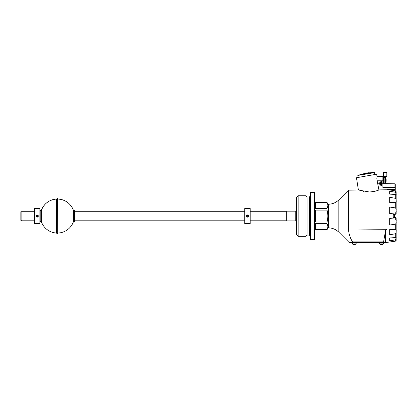 <?xml version="1.0" encoding="UTF-8"?>
<svg xmlns="http://www.w3.org/2000/svg" width="417" height="417" viewBox="0 0 417 417"><rect width="100%" height="100%" fill="white"/><g stroke="black" fill="none" stroke-linecap="round" stroke-linejoin="round"><path stroke-width="0.63" d="M328.44 204.81L327.064 202.464C328.101 204.439 328.101 206.415 327.064 208.396L327.064 210.105C328.101 214.057 328.101 218.013 327.064 221.969L327.064 223.679C328.101 225.654 328.101 227.635 327.064 229.611L327.09 229.564M328.44 227.265L327.064 229.647L315.507 229.611L315.507 223.679L327.064 223.679M327.064 221.969L315.507 221.969L315.507 210.105L327.064 210.105M327.064 208.396L315.507 208.396L315.507 202.464L327.064 202.464M314.491 239.514L314.83 239.176L314.83 192.899L314.491 192.56L310.404 192.56L310.404 239.514L314.491 239.514L314.491 192.56M310.404 239.514L310.066 239.176L310.066 192.899L310.404 192.56M305.984 236.319L305.984 195.75L298.155 195.75L298.155 236.319L305.984 236.319L307.115 235.188L307.115 196.881L307.115 235.188M298.155 236.319L296.456 234.62L296.456 197.455L298.155 195.75M295.773 211.169L295.773 220.901L286.25 220.901L286.25 211.169L295.773 211.169L296.456 210.491M34.46 211.273L21.872 211.273L21.872 220.802L34.46 220.802M21.872 220.322L20.85 220.322L20.85 211.747L21.872 211.747M244.737 208.552L244.737 223.522L250.179 223.522L250.179 208.552L244.737 208.552M248.469 216.48L248.485 215.631M34.46 208.552L34.46 223.522L39.902 223.522L39.902 208.552L34.46 208.552M38.265 216.246L38.208 215.631M353.142 242.574L353.142 242.918L349.535 242.918L349.535 242.574M385.261 242.574L385.261 242.918L382.676 242.918L382.676 242.574M380.361 242.574L380.361 242.918L355.456 242.918L355.456 242.574M352.798 242.918L352.798 242.574L350.129 242.574M383.223 242.574L383.223 242.918M394.92 183.798L394.92 187.457L395.264 187.457L395.264 184.142L394.92 183.798L390.025 183.709L390.025 190.152M390.025 189.36L387.304 189.36L387.304 189.078M387.304 189.36L386.966 189.36M390.025 189.579L394.92 189.49L394.92 190.809M382.879 183.636L390.025 183.709L390.025 187.457L394.92 187.457L395.264 190.85L396.15 191.711L396.15 194.056L395.28 192.211L395.28 190.856L386.966 189.495M395.264 187.457L395.264 189.146M385.193 172.487L383.562 172.487L383.562 176.568L386.825 176.568L386.825 172.487L385.193 172.487M383.885 176.568L383.958 177.559M383.15 178.195L383.927 177.611L383.176 178.267M382.879 177.246L383.562 176.568M382.879 183.126L383.15 183.126L383.15 177.527L382.879 177.527M39.902 210.778L41.413 210.194L41.413 221.875A17.014 17.014 0 0 0 56.446 233.025L56.446 199.05A17.014 17.014 0 0 0 41.413 210.194C44.202 203.491 49.216 199.774 56.446 199.05L57.437 198.461L57.301 233.728L57.301 198.341M57.437 198.461L58.078 199.039L58.078 233.035A17.014 17.014 0 0 0 73.371 221.875L73.371 210.194A17.014 17.014 0 0 0 58.078 199.039C65.427 199.675 70.525 203.392 73.371 210.194L74.612 210.778L74.612 221.192M328.518 204.231L328.44 227.838L328.518 204.231C332.526 204.106 335.966 202.646 338.839 199.852L348.523 190.168L358.406 189.996L356.467 177.746L376.619 174.191L377.041 176.355L382.879 176.417L382.879 187.457L390.025 187.457L390.025 189.073L386.966 189.078L386.966 189.699M358.406 189.996L369.368 192.002C373.992 191.596 377.182 190.897 378.928 189.917L378.798 189.975M382.879 180.233L377.025 180.233C376.89 175.234 376.89 175.234 377.025 180.233L378.928 189.917L386.966 189.766L386.966 229.308L385.6 230.267L383.473 242.574L352.589 242.574L352.563 241.896C350.035 237.841 348.69 233.536 348.523 228.969L386.966 229.308L386.966 242.574L386.966 189.766L380.935 189.881M376.843 178.429L376.853 177.856M377.901 190.324L377.614 190.433M377.547 190.454L377.015 190.642M376.937 190.668L376.311 190.871M376.17 190.913L375.566 191.09M363.978 191.533L363.567 191.45M348.523 190.168L348.523 228.969M386.966 189.766L386.966 189.078M381.148 181.28L380.841 181.28L380.841 185.992L381.346 185.992L381.346 183.887L382.217 183.892L382.217 183.381L381.346 183.381L381.346 181.28L380.846 181.28L380.846 185.992L381.346 185.992L381.148 183.683L382.222 183.683L381.148 183.584L381.049 181.28L381.148 185.992M380.127 182.265L379.819 182.265L379.819 185.007L380.33 185.007L380.33 182.265L379.824 182.265L379.824 185.007L380.33 185.007L380.127 182.265L380.127 185.007M379.105 183.251L378.803 183.251L378.798 184.017L379.308 184.017L379.308 183.251L378.798 183.251L378.803 184.017L379.308 184.017L379.105 183.251L379.105 184.017M351.833 240.593L352.563 241.896L383.473 241.896M385.6 230.267L385.6 242.574L383.473 242.574M382.222 183.584L381.148 183.584M382.222 183.683L381.148 183.683M394.435 217.679L394.107 217.335L394.435 217.679L394.107 217.335L394.435 217.679L394.107 217.335L394.107 214.734L393.236 214.791L394.393 214.03L393.236 214.791L394.357 214.395L393.236 214.791L393.236 217.278L394.107 217.335L394.107 217.622M394.107 214.447L394.107 214.734L394.435 214.395M394.518 214.39L394.518 217.679M395.139 214.369L394.357 214.395L394.393 214.03L395.28 213.999L395.238 214.364M394.873 239.937L389.687 240.833L389.687 237.961L395.28 237.586L395.28 233.786L389.687 234.792L389.687 229.616L395.28 229.684L395.28 224.2L389.687 225.034L389.687 218.581L395.28 219.081C396.067 219.462 396.358 220.192 396.15 221.265L396.15 218.065A0.339 0.339 0 0 0 395.822 217.726L393.236 217.278L394.393 218.039L393.236 217.278M395.139 217.7L395.28 218.07L394.393 218.039L394.357 217.674M396.15 210.444C396.358 209.313 396.067 208.453 395.28 207.875L389.687 207.04L389.687 213.494L395.28 212.993C396.067 212.607 396.358 211.883 396.15 210.809L396.15 194.056M396.15 200.733C396.358 199.764 396.067 198.945 395.28 198.283L389.687 197.283L389.687 202.459L395.28 202.386C396.067 202.281 396.358 201.823 396.15 201.025L396.15 194.218C396.358 194.583 396.067 194.671 395.28 194.489L389.687 194.108L389.687 191.236L394.717 192.107M394.044 191.987L394.644 192.091M391.438 202.464L391.704 202.459M391.917 202.459L393.095 202.448M392.699 218.81L393.007 218.836M391.391 229.611L391.667 229.611M392.282 229.616L393.252 229.626M385.6 242.574L392.517 241.584M393.58 241.443L395.28 241.219L396.15 240.343L396.15 217.992M389.687 241.964L395.28 241.219L395.28 239.864L396.15 238.018L396.129 240.515M395.28 212.993L395.28 213.999L396.15 214.004L396.15 210.809L396.15 214.083M396.093 217.872A0.339 0.339 0 0 1 396.15 218.065A0.339 0.339 0 0 0 396.093 217.872A0.339 0.339 0 0 1 396.15 218.065L395.28 218.07L395.28 219.081M396.15 238.832L396.15 238.018M395.28 237.586C396.067 237.398 396.358 237.487 396.15 237.857L396.15 221.625C396.358 222.761 396.067 223.616 395.28 224.2M396.014 237.497L396.15 237.857M395.28 233.786C396.067 233.124 396.358 232.305 396.15 231.336M396.15 231.044C396.358 230.247 396.067 229.793 395.28 229.684M396.014 194.577L396.15 194.218M395.822 214.348L396.15 214.004A0.339 0.339 0 0 1 396.093 214.197A0.339 0.339 0 0 0 396.15 214.004A0.339 0.339 0 0 1 395.822 214.348L396.15 214.004A0.339 0.339 0 0 1 396.093 214.197M248.563 216.037A1.105 1.105 0 0 0 246.906 215.078A1.105 1.105 0 0 0 246.906 216.991A1.105 1.105 0 0 0 248.563 216.037M247.458 215.25L246.781 215.641L246.781 216.428L247.458 216.819L248.141 216.428L248.141 215.641L247.458 215.25M246.781 216.037A0.683 0.683 0 0 1 247.797 215.448A0.683 0.683 0 0 1 247.797 216.626A0.683 0.683 0 0 1 246.781 216.037M38.281 215.943A1.105 1.105 0 0 0 36.55 215.13A1.105 1.105 0 0 0 36.712 217.033A1.105 1.105 0 0 0 38.281 215.943M37.113 215.255L36.472 215.704L36.54 216.486L37.249 216.819L37.895 216.371L37.827 215.584L37.113 215.255M36.503 216.095A0.683 0.683 0 0 1 37.473 215.422A0.683 0.683 0 0 1 37.572 216.595A0.683 0.683 0 0 1 36.503 216.095M383.494 177.512L383.494 182.954L383.15 182.954M384.172 180.363L383.494 180.608M384.172 179.857L383.494 180.102M386.225 180.723L386.173 181.15L386.069 180.571A4.285 3.638 90 0 0 386.079 180.233A4.285 3.638 -90 0 0 386.069 179.894L386.173 179.315A4.41 4.358 -90 0 0 386.069 178.914L386.069 178.914M386.173 179.315L386.069 179.894M386.069 181.551L386.069 181.551A4.41 4.358 -90 0 0 386.173 181.15M385.209 177.512L385.209 182.954L384.172 182.954L384.172 177.512L385.428 177.621L385.428 182.844A4.425 4.425 0 0 0 386.079 181.557M380.606 244.414L380.606 244.414A3.393 3.357 0 0 0 380.888 244.482L381.284 244.414A3.305 2.877 -0 0 0 381.753 244.414L382.149 244.482A3.393 3.357 -0 0 0 382.431 244.414L383.364 244.008L383.426 242.918M383.426 243.893L379.616 243.893L379.616 242.918L382.676 242.918M380.497 242.574L380.497 242.85L382.54 242.85L382.54 242.574M356.207 243.893L352.454 244.008A3.404 3.404 0 0 0 353.381 244.425L353.381 244.425A3.393 3.357 0 0 0 353.668 244.482L354.064 244.414A3.305 2.877 -0 0 0 354.533 244.414L354.93 244.482A3.393 3.357 -0 0 0 355.211 244.414L356.144 244.008L356.207 242.918M353.142 242.918L355.456 242.918M353.277 242.574L353.277 242.85L355.32 242.85L355.32 242.574M366.705 173.17L372.944 172.549L360.241 174.791M368.664 173.305L374.023 172.581L365.553 174.071M368.159 172.93L369.186 172.758L368.154 172.919M367.669 172.914L369.186 172.716L367.669 172.914M368.138 172.826L368.696 172.753L368.138 172.826M367.606 172.909L367.997 172.847L367.606 172.899M368.659 172.753L368.284 172.805L368.659 172.753M366.824 173.847L359.36 174.947M374.43 172.508L374.919 174.494M310.066 235.772L309.383 235.089L309.383 196.98L310.066 196.303M390.025 189.74L395.264 189.511M57.218 198.341L57.301 233.728M40.772 210.642L40.772 221.427L41.413 221.875M40.042 210.642L40.042 221.427L40.772 221.427M74.476 210.642L74.612 221.291M74.007 210.642L74.007 221.427L74.476 221.427M57.082 198.461L57.218 233.728M338.839 199.852L338.839 232.222L349.196 242.574M395.28 207.875L395.28 202.386M395.28 198.283L395.28 194.489M384.036 180.41L384.036 179.904M380.601 244.425A3.404 3.404 0 0 1 379.678 244.008L383.364 244.008M352.391 242.918L352.454 244.008L356.144 244.008M374.591 172.617L357.948 175.411M327.064 202.427L314.83 202.427M327.064 229.647L314.83 229.647M309.383 196.98L307.355 196.98M309.383 235.089L307.355 235.089M295.773 220.901L296.456 221.583M307.115 196.881L305.984 195.75M74.612 220.802L244.737 220.802M250.179 220.802L286.25 220.802M74.612 211.273L244.737 211.273M250.179 211.273L286.25 211.273M58.078 233.035L57.437 233.614M56.446 233.025L57.082 233.609M74.007 221.427L73.371 221.875M338.839 232.222C335.966 229.423 332.526 227.963 328.518 227.838M396.15 218.065L395.822 217.726M383.494 182.307L384.172 182.307M383.494 178.158L384.172 178.158M386.079 178.909A4.425 4.425 0 0 0 385.428 177.621M365.407 173.269L359.355 174.942M366.684 173.045L372.949 172.549M357.833 175.573L358.167 177.449"/></g></svg>
